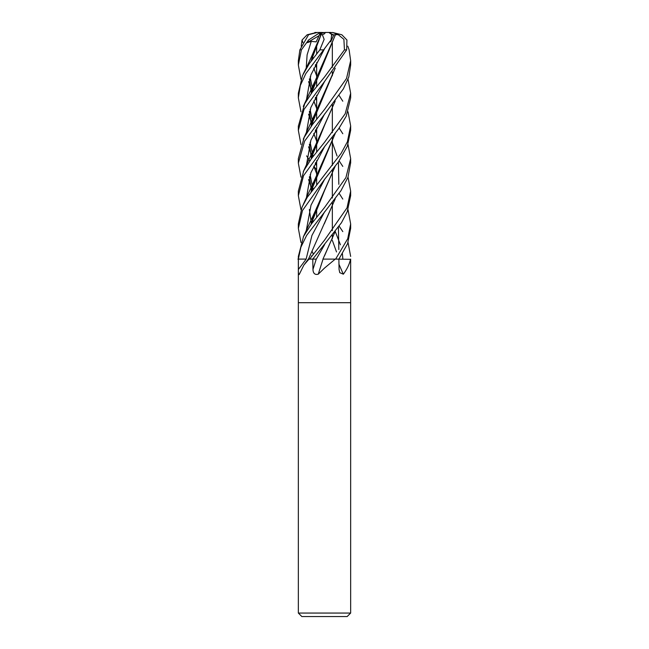 <?xml version="1.0" encoding="UTF-8"?>
<svg xmlns="http://www.w3.org/2000/svg" width="649" height="649" viewBox="0 0 649 649"><rect width="100%" height="100%" fill="white"/><g stroke="black" fill="none" stroke-linecap="round" stroke-linejoin="round"><path stroke-width="0.97" d="M324.8 259.113L335.249 259.113L324.5 268.086L318.245 274.194A442.269 32.637 -75.1 0 0 323.048 259.113L335.549 259.113M350.655 613.062L347.166 616.55L301.834 616.55L298.345 613.062L350.655 613.062L350.655 302.702L324.5 302.702L350.655 302.702L350.655 259.113M348.026 209.724L350.655 223.937L347.742 238.694L335.622 259.113L350.476 259.316C349.503 264.046 347.134 269.011 343.37 274.194L339.76 272.669L339.062 269.424L338.875 259.113L335.249 259.113M318.245 274.194C314.911 275.03 313.159 273.44 312.964 269.424L312.769 259.113L316.25 259.113A441.636 32.588 -75.1 0 1 312.964 269.424M308.875 259.316A433.921 378.164 -58.5 0 0 309.021 259.113L303.846 265.1L308.275 259.113L312.769 259.113L341.455 222.753L347.247 211.712L350.655 195.657L350.655 191.131L347.004 207.883L324.5 240.203L309.557 259.113L312.794 259.113M303.846 265.1L299.165 274.576M299.384 274.194C298.613 275.03 298.289 273.44 298.402 269.424L298.394 259.113L306.133 259.081L297.907 259.113M298.345 613.062L298.345 302.702L324.5 302.702L298.345 302.702L298.345 259.113L300.868 247.245L306.653 235.36L340.936 190.749L347.929 177.412L350.655 162.777M312.315 259.121L316.306 259.113L324.646 244.568L316.306 259.113L312.315 259.113L316.25 259.113M338.965 264.248A442.269 352.805 -64.8 0 0 343.37 274.194M300.966 79.3L298.345 65.07L298.345 60.714L299.879 49.884L308.599 34.681L317.434 32.45L320.152 32.45L308.583 40.003L307.22 42.664L311.244 41.366L316.144 41.885L319.43 34.932L322.066 33.188L324.5 32.572L320.59 32.45L318.813 36.206L320.054 33.318L321.863 33.318M307.22 42.664L319.089 35.646M317.507 32.45L316.655 32.499M320.574 32.466L321.125 33.318M324.5 33.805L322.342 34.681L324.135 39.362L319.819 49.884L309.395 63.505L302.491 75.56L298.345 93.278L298.345 97.845L300.357 85.408L305.825 73.605L331.014 40.003L331.68 34.551L328.873 32.45L325.392 32.45L324.5 33.805M298.345 65.07L301.396 49.884L308.575 40.003M339.167 128.096L342.802 133.735M348.034 144.54L350.655 158.624L345.933 177.599L324.5 207.55L311.463 223.889L303.537 236.471L298.345 256.428L298.345 259.113M316.136 66.742L316.655 67.382M300.966 242.483L298.345 228.351L302.475 210.527L324.5 179.432L338.218 162.25L347.312 146.325L350.655 130.335L350.655 126.206M339.167 95.565L342.802 101.212M348.034 111.798L350.655 125.906L347.377 141.798L341.114 153.383L307.277 197.288L302.045 207.104L298.345 223.937L298.345 228.351M300.966 111.798L298.345 97.845M339.167 160.895L342.802 166.412M348.034 177.145L350.655 191.131M324.5 146.706L338.819 128.591L346.233 116.187L350.655 97.845L350.655 93.278L345.195 113.778L324.5 142.334L311.561 158.429L303.732 170.768L298.345 191.131L298.345 195.657L303.545 175.676L324.5 146.706M348.034 79.3L350.655 93.278M339.167 193.378L342.802 199.081M339.849 259.113L338.9 259.113L347.58 243.675L350.655 228.351L350.655 223.937M300.966 144.54L298.345 130.335L303.983 109.478L324.654 81.344L346.663 49.884L346.931 40.003L341.836 34.77L332.458 32.45L338.243 34.681L343.905 39.362L344.441 49.884L324.5 77.044L312.429 91.874L304.665 103.824L298.345 126.206M339.167 226.168L342.802 231.612M348.034 242.483L350.655 256.428M300.966 177.145L298.345 163.134L304.632 141.084L343.386 88.856L348.813 76.955L350.655 65.03M347.791 46.16L349.121 49.884L350.655 60.714L346.525 78.48L324.5 109.527L312.502 124.494L304.203 137.345L298.345 158.624L298.345 162.777M313.816 68.121L316.655 75.755M335.111 166.355L324.614 190.344L311.52 223.013M311.431 255.876L311.528 256.282M313.775 68.194L316.655 75.852M335.209 166.233L315.098 211.387L311.139 224.335M301.209 46.16L302.069 40.003L302.905 42.599M311.934 58.183L312.445 59.343L311.934 58.183M315.3 65.135L316.655 67.715L315.3 65.135M324.646 179.254L311.009 205.181L306.174 231.109L311.009 205.181L324.654 179.246M335.452 34.616L311.236 93.537M330.13 41.479L330.657 41.885L333.781 34.932L335.525 34.648L315.114 80.971L311.131 93.683M309.451 111.312L311.398 125.225M313.816 133.451L316.655 141.068M335.103 231.571L324.549 255.763M309.378 111.539L311.358 125.362M313.775 133.524L316.655 141.157M335.225 231.417L340.441 244.819L335.225 231.417L322.951 259.113M335.565 34.665L338.697 34.665M324.654 48.561L310.879 74.895L306.198 101.212L310.879 74.895L324.646 48.57M308.567 114.159L310.044 118.718L308.567 114.159M310.157 119.043L311.901 123.351L310.157 119.043M311.934 123.44L312.445 124.567L311.934 123.44M315.3 130.408L316.655 133.037L315.3 130.408M335.209 101.025L315.106 146.171L311.139 159.021M309.378 176.885L311.358 190.571M335.111 101.155L324.622 125.127L311.634 157.196M309.451 176.666L311.398 190.417M311.431 190.571L311.528 190.976M332.345 240.365L336.523 251.95M324.646 113.908L310.903 140.16L306.198 166.412L310.903 140.16L324.646 113.9M308.559 179.505L310.044 184.008L308.559 179.505M310.165 184.332L311.893 188.526L310.165 184.332M311.942 188.624L312.445 189.751L311.942 188.624M342.404 253.71L342.867 259.081L342.404 253.71M324.638 146.552L310.839 172.812L306.198 199.081M311.934 221.374L312.445 222.542M311.528 223.8L311.431 223.386M311.617 189.833L335.111 133.678M335.217 133.54L315.114 178.864L311.131 191.536M309.378 209.473L311.366 223.386M300.966 209.716L298.345 195.657M324.654 81.344L310.83 107.539L306.198 133.735M308.567 146.771L310.035 151.176M310.165 151.55L311.893 155.93M311.934 156.028L312.445 157.204M315.3 163.215L316.655 165.755M335.103 68.356L311.609 124.657M309.451 144.086L311.398 157.918M311.431 158.056L311.528 158.478M313.808 166.144L316.655 173.551M338.405 227.231L338.835 249.532M335.217 68.21L315.106 113.518L311.131 126.304M309.378 144.281L311.358 158.064M313.783 166.209L316.655 173.656M316.655 169.803L313.889 166.355M309.833 160.895L306.596 155.865M311.244 41.366L307.107 54.881L306.198 68.405M308.567 81.596L310.035 85.903M310.165 86.268L311.893 90.584M311.934 90.682L312.445 91.858M315.3 97.918L316.655 100.522M324.638 211.769L311.942 235.441L306.133 259.113A441.636 384.889 -58.5 0 1 298.402 269.424M321.117 34.616L311.52 59.805M309.443 78.829L311.39 92.556M311.431 92.71L311.528 93.123M313.808 100.928L316.655 108.245M332.345 142.496L337.066 156.028M338.405 161.982L338.835 184.332M335.111 199.024L324.297 223.808M319.438 34.932L321.077 34.648M322.342 34.681L321.052 34.665L315.098 48.188L311.139 61.103M309.378 79.024L311.358 92.71M313.783 100.993L316.655 108.351M335.217 198.894L308.47 259.113M330.576 32.904L332.458 32.45M333.781 34.932L331.452 33.926M324.5 32.572L325.392 32.45M302.069 40.003L307.164 34.77L316.655 32.45M331.079 32.45L324.914 32.45M330.26 41.276L330.657 41.885M320.152 32.45L320.59 32.45M319.819 49.884L323.551 49.884M299.879 49.884L301.396 49.884M344.441 49.884L346.663 49.884M332.345 43.126L332.345 67.382L332.345 43.126M332.345 71.925L332.345 75.755L332.345 71.925M332.345 104.594L332.345 108.245L332.345 104.594M332.345 108.351L332.345 132.696L332.345 108.351M332.345 137.28L332.345 141.068L332.345 137.28M332.345 141.157L332.345 165.438L332.345 141.157M332.345 169.803L332.345 173.551L332.345 169.803M332.345 173.656L332.345 198.042L332.345 173.656M332.345 202.602L332.345 206.317L332.345 202.602M332.345 206.406L332.345 230.614L332.345 206.406M332.345 235.092L332.345 238.897L332.345 235.092M316.655 44.432L316.655 53.851L316.655 44.432M316.655 62.629L316.655 77.117L316.655 62.629M316.655 77.207L316.655 86.406L316.655 77.207M316.655 95.281L316.655 109.584L316.655 95.281M316.655 109.689L316.655 119.189L316.655 109.689M316.655 127.829L316.655 142.407L316.655 127.829M316.655 142.496L316.655 151.671L316.655 142.496M316.655 160.619L316.655 174.914L316.655 160.619M316.655 175.019L316.655 184.462L316.655 175.019M316.655 207.704L316.655 217.001L316.655 207.704M350.655 163.134L350.655 158.624M350.655 65.07L350.655 60.714M315.098 211.387L303.278 236.999M316.655 66.847L315.609 64.551M313.159 58.386L312.477 56.244M313.167 254.067L312.477 251.95M315.114 80.971L303.278 106.412M332.207 34.64L331.834 35.46M316.655 132.153L315.609 129.808M313.159 123.643L312.477 121.55M312.445 121.444L310.125 109.381M311.252 93.513L311.723 91.525M315.106 146.171L303.278 171.677M313.167 188.818L312.477 186.758M312.445 186.661L310.125 174.703M313.159 221.577L312.477 219.403M315.114 178.864L303.286 204.476M316.655 164.911L315.609 162.615M313.159 156.231L312.477 154.056M312.445 153.943L310.125 142.196M315.106 113.518L303.286 139.178M316.655 99.662L315.609 97.309M313.159 90.884L312.477 88.735M312.445 88.621L310.125 76.898M315.098 48.188C310.976 58.167 307.034 66.717 303.278 73.84M298.345 130.335L298.345 125.906M314.879 32.474L315.779 32.45"/></g></svg>
